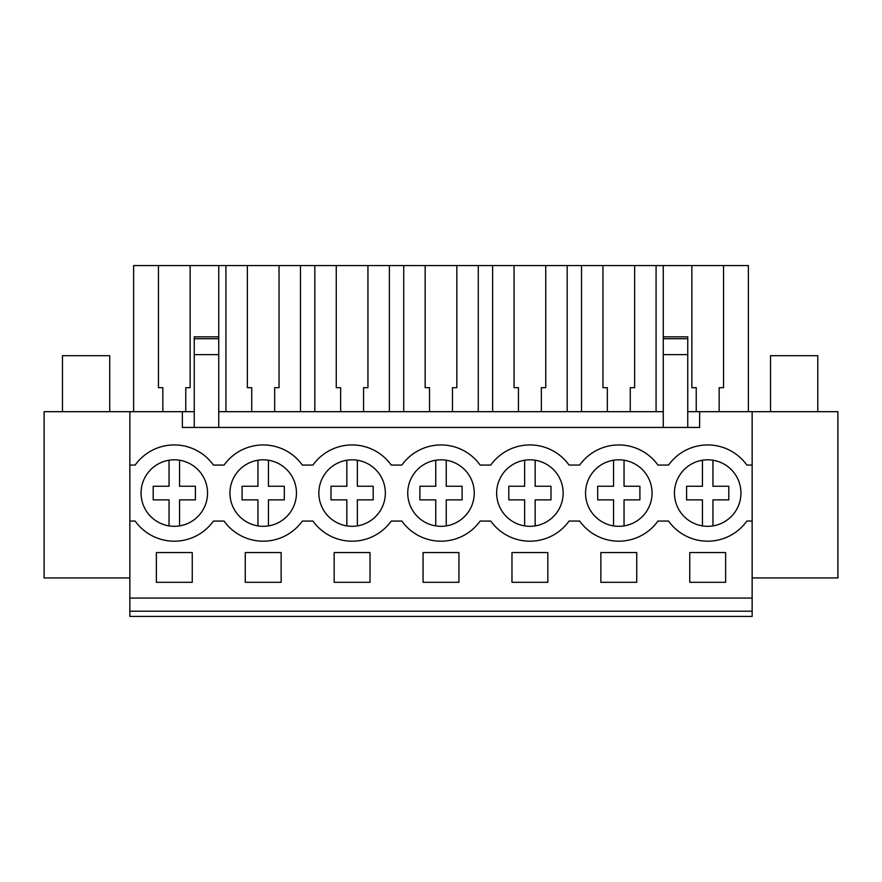 <?xml version="1.0" encoding="UTF-8"?>
<svg xmlns="http://www.w3.org/2000/svg" width="882" height="882" viewBox="0 0 882 882"><rect width="100%" height="100%" fill="white"/><g stroke="black" fill="none" stroke-linecap="round" stroke-linejoin="round"><path stroke-width="1.32" d="M129.852 611.204L129.852 616.441L752.148 616.441L752.148 611.204L129.852 611.204L129.852 411.685L44.1 411.685L44.1 577.942L129.852 577.942M218.747 411.685L663.253 411.685M687.751 411.685L837.9 411.685L837.9 577.942L752.148 577.942M129.852 411.685L194.249 411.685M129.852 598.062L752.148 598.062L752.148 611.204M752.148 598.062L752.148 411.685M156.368 552.562L192.243 552.562L192.243 582.307L156.368 582.307L156.368 552.562M600.863 552.562L636.738 552.562L636.738 582.307L600.863 582.307L600.863 552.562M245.262 552.562L245.262 582.307L281.137 582.307L281.137 552.562L245.262 552.562M458.938 582.307L458.938 552.562L423.062 552.562L423.062 582.307L458.938 582.307M511.968 552.562L547.832 552.562L547.832 582.307L511.968 582.307L511.968 552.562M725.632 582.307L689.757 582.307L689.757 552.562L725.632 552.562L725.632 582.307M370.032 582.307L334.168 582.307L334.168 552.562L370.032 552.562L370.032 582.307M129.852 521.064L135.155 521.064A48.124 48.124 0 0 0 213.444 521.064L224.061 521.064A48.124 48.124 0 0 0 302.339 521.064L312.956 521.064A48.124 48.124 0 0 0 391.244 521.064L401.861 521.064A48.124 48.124 0 0 0 480.139 521.064L490.756 521.064A48.124 48.124 0 0 0 569.044 521.064L579.661 521.064A48.124 48.124 0 0 0 657.939 521.064L668.556 521.064A48.124 48.124 0 0 0 746.845 521.064L752.148 521.064M129.852 465.068L135.155 465.068A48.124 48.124 0 0 1 213.444 465.068L224.061 465.068A48.124 48.124 0 0 1 302.339 465.068L312.956 465.068A48.124 48.124 0 0 1 391.244 465.068L401.861 465.068A48.124 48.124 0 0 1 480.139 465.068L490.756 465.068A48.124 48.124 0 0 1 569.044 465.068L579.661 465.068A48.124 48.124 0 0 1 657.939 465.068L668.556 465.068A48.124 48.124 0 0 1 746.845 465.068L752.148 465.068M200.501 472.587A33.251 33.251 0 0 1 194.768 519.266A33.251 33.251 0 0 1 148.099 513.533A33.251 33.251 0 0 1 153.832 466.865A33.251 33.251 0 0 1 200.501 472.587A33.251 33.251 0 0 0 179.553 460.228L179.553 486.258L195.396 486.258L195.396 499.862L179.553 499.862L179.553 525.893M592.594 513.533A33.251 33.251 0 0 1 598.327 466.865A33.251 33.251 0 0 1 645.007 472.587A33.251 33.251 0 0 1 639.274 519.266A33.251 33.251 0 0 1 592.594 513.533M289.406 472.587A33.251 33.251 0 0 1 283.673 519.266A33.251 33.251 0 0 1 236.993 513.533A33.251 33.251 0 0 1 242.726 466.865A33.251 33.251 0 0 1 289.406 472.587M467.206 472.587A33.251 33.251 0 0 1 461.473 519.266A33.251 33.251 0 0 1 414.794 513.533A33.251 33.251 0 0 1 420.527 466.865A33.251 33.251 0 0 1 467.206 472.587M681.499 513.533A33.251 33.251 0 0 1 687.232 466.865A33.251 33.251 0 0 1 733.901 472.587A33.251 33.251 0 0 1 728.168 519.266A33.251 33.251 0 0 1 681.499 513.533M556.101 472.587A33.251 33.251 0 0 1 550.368 519.266A33.251 33.251 0 0 1 503.699 513.533A33.251 33.251 0 0 1 509.432 466.865A33.251 33.251 0 0 1 556.101 472.587M378.301 472.587A33.251 33.251 0 0 1 372.568 519.266A33.251 33.251 0 0 1 325.899 513.533A33.251 33.251 0 0 1 331.632 466.865A33.251 33.251 0 0 1 378.301 472.587M182.354 411.685L182.354 427.439L699.647 427.439L699.647 411.685M194.249 338.699L218.747 338.699L218.747 336.825L194.249 336.825L194.249 427.439M162.839 411.685L162.839 387.683L158.462 387.683L158.462 265.559L133.612 265.559L133.612 411.685M158.462 265.559L748.388 265.559L748.388 411.685M185.76 411.685L185.76 387.683L190.137 387.683L190.137 265.559M218.747 336.825L218.747 265.559M194.249 354.63L218.747 354.63L218.747 427.439M218.747 338.699L218.747 354.63M687.751 338.699L687.751 354.63L663.253 354.63L663.253 338.699L687.751 338.699L687.751 336.825L663.253 336.825L663.253 265.559M687.751 354.63L687.751 427.439M691.863 265.559L691.863 387.683L696.24 387.683L696.24 411.685M719.161 411.685L719.161 387.683L723.538 387.683L723.538 265.559M663.253 354.63L663.253 427.439M663.253 338.699L663.253 336.825M225.924 411.685L225.924 265.559M251.734 411.685L251.734 387.683L247.368 387.683L247.368 265.559M274.666 411.685L274.666 387.683L279.043 387.683L279.043 265.559M300.475 411.685L300.475 265.559M314.83 411.685L314.83 265.559M340.639 411.685L340.639 387.683L336.262 387.683L336.262 265.559M363.56 411.685L363.56 387.683L367.937 387.683L367.937 265.559M389.37 411.685L389.37 265.559M403.724 411.685L403.724 265.559M429.534 411.685L429.534 387.683L425.157 387.683L425.157 265.559M452.466 411.685L452.466 387.683L456.843 387.683L456.843 265.559M478.276 411.685L478.276 265.559M492.63 411.685L492.63 265.559M518.44 411.685L518.44 387.683L514.063 387.683L514.063 265.559M541.361 411.685L541.361 387.683L545.738 387.683L545.738 265.559M567.17 411.685L567.17 265.559M581.525 411.685L581.525 265.559M607.334 411.685L607.334 387.683L602.957 387.683L602.957 265.559M630.266 411.685L630.266 387.683L634.632 387.683L634.632 265.559M656.076 411.685L656.076 265.559M169.046 525.893L169.046 499.862L153.203 499.862L153.203 486.258L169.046 486.258L169.046 460.228M257.952 525.893L257.952 499.862L242.098 499.862L242.098 486.258L257.952 486.258L257.952 460.228M268.448 460.228L268.448 486.258L284.302 486.258L284.302 499.862L268.448 499.862L268.448 525.893M346.847 525.893L346.847 499.862L331.004 499.862L331.004 486.258L346.847 486.258L346.847 460.228M357.353 460.228L357.353 486.258L373.196 486.258L373.196 499.862L357.353 499.862L357.353 525.893M435.752 525.893L435.752 499.862L419.898 499.862L419.898 486.258L435.752 486.258L435.752 460.228M446.248 460.228L446.248 486.258L462.102 486.258L462.102 499.862L446.248 499.862L446.248 525.893M524.647 525.893L524.647 499.862L508.804 499.862L508.804 486.258L524.647 486.258L524.647 460.228M535.154 460.228L535.154 486.258L550.996 486.258L550.996 499.862L535.154 499.862L535.154 525.893M613.552 525.893L613.552 499.862L597.698 499.862L597.698 486.258L613.552 486.258L613.552 460.228M624.048 460.228L624.048 486.258L639.902 486.258L639.902 499.862L624.048 499.862L624.048 525.893M702.447 525.893L702.447 499.862L686.604 499.862L686.604 486.258L702.447 486.258L702.447 460.228M712.954 460.228L712.954 486.258L728.797 486.258L728.797 499.862L712.954 499.862L712.954 525.893M62.479 411.685L62.479 355.689L109.721 355.689L109.721 411.685M770.526 411.685L770.526 355.689L817.779 355.689L817.779 411.685"/></g></svg>
